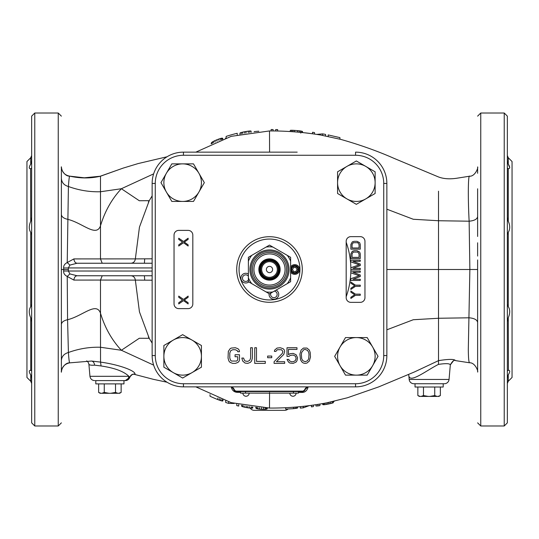 <?xml version="1.0" encoding="UTF-8"?>
<svg xmlns="http://www.w3.org/2000/svg" width="539" height="539" viewBox="0 0 539 539"><rect width="100%" height="100%" fill="white"/><g stroke="black" fill="none" stroke-linecap="round" stroke-linejoin="round"><path stroke-width="0.81" d="M195.859 152.139L231.184 136.347L269.507 130.943L269.588 152.139M438.503 191.204L438.503 220.741L413.278 219.265L386.861 209.193M273.084 130.964L273.084 129.535L271.13 129.522L271.13 130.95M152.139 258.801L135.35 258.888L139.453 227.121L149.229 200.703L152.139 195.859M232.316 386.861L234.074 389.104A2.708 2.708 0 0 0 236.702 391.139L302.298 391.139A2.708 2.708 0 0 0 304.926 389.104L306.684 386.861M230.995 386.881L234.074 389.104M236.702 391.139L236.702 391.557A3.133 3.133 0 0 1 233.67 389.212A3.133 3.133 0 0 0 236.675 391.557L302.298 391.557L302.298 391.139M304.926 389.104L305.33 389.212A3.133 3.133 0 0 1 302.298 391.557A3.133 3.133 0 0 0 305.33 389.212A3.133 3.133 0 0 1 302.325 391.557M308.012 386.881L305.33 389.212C302.723 391.624 301.685 392.405 302.211 391.557L301.907 392.439C305.074 392.473 307.136 390.667 308.099 387.029L308.113 386.874M355.565 383.734L355.565 386.861A31.296 31.296 0 0 0 386.861 355.565L383.734 355.565A28.169 28.169 0 0 1 355.565 383.734L183.435 383.734A28.169 28.169 0 0 1 155.266 355.565L155.266 183.435A28.169 28.169 0 0 1 183.435 155.266L355.565 155.266L355.565 152.139A31.296 31.296 0 0 1 386.861 183.435L386.861 355.565A31.296 31.296 0 0 1 355.565 386.861L183.435 386.861A31.296 31.296 0 0 1 152.139 355.565L152.139 183.435A31.296 31.296 0 0 1 183.435 152.139L297.198 152.139M241.849 152.139L183.435 152.139L183.435 155.266M386.861 277.309L386.861 261.691M469.651 176.273C468.216 173.699 467.805 196.149 469.139 221.199L438.503 220.741L438.503 269.5L387.123 269.5M477.621 229.392L477.621 216.617C477.15 219.191 474.32 220.721 469.139 221.199L469.873 269.5L438.503 269.5L438.503 318.259L413.278 319.735L386.861 329.807M477.621 236.459L477.621 188.785M477.621 202.839L477.621 214.529M477.621 189.667L477.621 191.028M477.621 171.759L477.621 171.22M477.621 170.25L477.621 168.855M469.651 362.727C468.836 362.855 468.391 358.374 468.31 349.299L469.873 269.5L477.621 269.5L477.621 370.293M477.621 367.766L477.621 368.75M477.621 324.579L477.621 371.243M477.621 259.926L477.621 283.352M477.621 309.608L477.621 329.497M477.621 225.693L477.621 209.496M477.621 173.282L477.621 171.254M477.621 169.172L477.621 167.757M477.621 367.322L477.621 365.476M477.621 332.273L477.621 302.541M507.354 370.293L507.354 374.645M507.354 236.459L507.354 422.852L507.354 116.148L507.354 236.459L507.354 234.62L508.27 232.349C510.197 229.136 510.197 225.437 508.27 221.246L507.354 217.446L507.354 168.707M507.354 377.994L508.27 374.895C510.197 371.721 510.197 370.185 508.27 370.293L507.354 370.879M508.425 370.293L508.27 317.754C510.197 313.24 510.197 309.534 508.27 306.651L507.354 304.38M507.354 321.554L508.27 317.754M507.354 168.121L508.425 168.707M508.27 221.246L508.27 168.707C510.197 168.68 510.197 167.144 508.27 164.105L507.361 161.208M508.27 374.895L508.27 381.255L512.05 377.475L512.05 161.525L508.27 157.745L508.27 164.105L509.699 167.575M433.437 269.5L403.522 269.5M398.772 269.5L393.975 269.5M390.93 269.5L387.184 269.5M30.002 165.379L30.73 164.105L30.73 157.745L26.95 161.525L26.95 377.475L30.73 381.255L30.73 374.895L31.639 377.846M31.646 422.852L34.772 425.985L34.772 113.015L31.646 116.148L31.646 422.852L31.646 370.879L30.575 370.293M31.646 304.38L30.73 306.651C28.803 309.837 28.803 313.536 30.73 317.754L30.73 370.293C28.803 370.306 28.803 371.843 30.73 374.895M30.716 374.881L30.002 373.621M31.646 370.293L31.646 206.727L31.646 217.446L30.73 221.246C28.803 225.733 28.803 229.439 30.73 232.349L31.646 234.62L31.646 236.459M30.73 164.105L31.646 161.006L30.73 164.105C28.803 167.272 28.803 168.801 30.73 168.707L31.646 168.121L31.646 138.974M61.379 283.945L61.379 172.136M61.379 171.362L61.379 168.707M61.379 175.761L61.379 175.013M61.379 197.739L61.379 203.587M61.379 363.987L61.379 356.272M61.379 366.864L61.379 370.293L61.379 366.864M61.379 366.136L61.379 255.055M148.434 275.759L77.05 275.759L69.902 273.913L68.359 271.063L68.359 267.937L63.656 267.984C63.454 265.687 64.64 263.881 67.22 262.56L68.413 186.501C68.871 179.736 69.309 176.28 69.726 176.145C64.687 175.202 61.904 172.096 61.379 166.814L61.379 167.077M86.59 360.935C87.453 361.117 88.221 362.154 88.881 364.047C89.043 365.031 90.95 365.402 94.601 365.166C94.312 362.774 93.287 361.399 91.536 361.036L69.733 362.855C64.613 363.879 61.83 366.992 61.379 372.186L61.379 371.829M94.601 365.166L101.076 365.968C114.666 367.982 123.936 371.432 128.875 376.316L129.832 377.226C130.734 374.895 132.473 373.85 135.04 374.086C135.471 370.832 119.402 364.694 100.537 362.107L91.536 361.036L69.726 362.855C69.309 362.72 68.871 359.264 68.413 352.499C64.033 353.786 61.682 356.468 61.379 360.551L61.379 337.643M61.379 324.539L61.379 324.471C61.608 322.187 63.676 320.604 67.57 319.715L67.22 276.44C64.626 275.106 63.44 273.3 63.656 271.016L63.676 269.5L61.379 269.5M61.379 311.71L61.379 298.114M61.379 240.886L61.379 227.29M61.379 215.196L61.379 211.147M167.05 156.768L138.045 163.593L123.121 168.121L100.497 176.206L84.313 177.803L69.733 176.145C64.532 176.482 60.712 168.862 61.379 166.814L61.379 167.171M61.379 236.459L61.379 206.727L61.379 236.459M61.379 302.541L61.379 348.848M77.05 275.759L152.139 275.759L77.05 275.759C75.244 276.008 74.187 277.444 73.877 280.085L100.49 280.064L100.503 313.233C104.889 327.759 111.849 340.102 121.376 350.269L100.497 347.257C89.656 346.927 78.963 348.672 68.413 352.499L67.57 319.715C82.629 316.09 96.333 301.341 100.503 313.233L100.537 362.107L101.076 365.968M152.139 271.063L63.656 271.016M63.656 267.984L63.676 269.5L68.365 269.5M152.139 267.937L68.359 267.937L69.902 265.087L67.22 262.56L73.877 258.915C74.18 261.536 75.238 262.978 77.05 263.241L152.139 263.241M69.902 265.087L77.05 263.241M78.93 263.241L131.031 263.241C133.51 262.985 134.952 261.53 135.35 258.888L73.877 258.915M78.714 263.241L102.215 263.241L100.49 258.936L100.497 176.206C90.64 178.53 80.385 178.503 69.726 176.145M149.242 200.676L139.311 200.744L121.376 188.731C111.849 198.898 104.889 211.241 100.503 225.767C96.306 237.665 82.622 222.897 67.57 219.285C63.703 218.416 61.641 216.833 61.379 214.529L61.379 214.535M135.457 263.241L136.967 263.241M140.962 263.241L146.13 263.241M148.387 336.922L149.236 338.297L139.453 311.879L135.35 280.112L152.139 280.199M269.5 407.989L269.574 392.5M231.238 386.867C232.026 390.377 234.081 392.197 237.403 392.338L240.549 392.365M237.403 392.338L236.789 391.557M301.133 391.557L298.451 391.557L298.451 393.12L293.445 393.12L293.445 391.557M308.099 387.029L306.987 387.184M298.451 392.453L301.907 392.439M477.621 312.674L477.621 322.383C477.096 319.775 474.273 318.253 469.139 317.801L438.503 318.259L438.503 360.645L414.471 371.937L378.674 386.908L347.453 397.762L326.978 402.795C307.998 406.426 288.843 408.178 269.507 408.057L231.184 402.653L195.859 386.861M408.434 374.517L408.825 375.387C409.33 384.085 426.618 370.32 438.47 364.391C445.868 363.293 449.822 363.454 450.328 364.869L449.048 379.449A4.696 4.696 0 0 1 444.372 383.734L413.858 383.734A4.696 4.696 0 0 1 409.175 379.449L449.048 379.449M477.621 371.809L477.621 372.072C478.491 371.64 475.196 362.424 469.516 362.774L455.543 360.618C454.438 359.008 448.751 359.014 438.503 360.645L438.47 364.391M408.825 375.387L409.175 379.449M135.04 374.086L134.299 374.322L135.04 374.086M149.242 338.317L139.311 338.256L121.376 350.269L153.635 365.125M95.356 380.601L125.331 380.601C127.514 380.5 129.016 379.375 129.832 377.226L129.805 377.313M94.628 380.601C91.967 380.379 90.404 378.951 89.952 376.316L128.875 376.316A4.696 4.474 90 0 1 124.421 380.601L124.361 380.601M153.635 173.875L121.376 188.731L100.497 191.743C89.656 192.073 78.963 190.328 68.413 186.501C64.094 185.281 61.742 182.6 61.379 178.449M73.877 280.085L67.22 276.44L69.902 273.913M101.999 275.759L131.031 275.759C133.504 276.008 134.939 277.464 135.35 280.112L100.49 280.064L102.215 275.759L78.202 275.759M250.231 408.084A4.696 4.696 0 0 0 254.24 410.334L284.76 410.334L254.24 410.334M288.028 409.013A4.696 4.696 0 0 1 284.76 410.334M297.73 406.891L297.407 408.138L293.492 408.677L285.67 409.128L285.67 407.679M297.407 406.918L297.407 408.138M293.492 407.221L293.492 408.677M295.123 407.1L295.123 408.535M296.43 406.999L296.43 408.353M300.338 406.655L300.338 408.117L303.275 407.828L303.275 406.366M309.096 405.692L303.275 407.828M311.427 405.389L311.427 406.864L313.381 406.601L313.381 405.112M319.903 404.102L319.903 405.597L317.943 405.914L315.989 406.022L315.989 404.728M317.943 404.418L317.943 405.914M334.247 401.232L333.594 401.838M322.511 403.644L322.834 404.654L322.834 403.583M323.488 403.468L323.488 404.749L322.834 404.654M324.465 403.287L324.465 404.695L323.488 404.749M326.095 402.97L326.095 404.459L324.465 404.695M327.725 402.646L327.725 404.162L326.095 404.459M329.026 402.377L329.026 403.893L327.725 404.162M330.656 402.033L330.656 403.536L329.026 403.893M332.287 401.676L332.287 403.111L330.656 403.536M333.27 401.454L333.27 402.768L332.287 403.111M333.594 401.38L333.27 402.768M210.035 394.649L210.035 396.226A139.985 139.985 0 0 0 217.857 399.608L217.857 398.072M219.488 398.712L219.488 400.214L217.857 399.608M220.795 399.21L220.795 400.645L219.488 400.214M222.102 399.695L222.102 400.976L220.795 400.645M222.748 399.931L222.748 401.029L222.102 400.976M223.079 400.046L222.748 401.029M225.686 400.942L225.686 402.451A139.985 139.985 0 0 0 228.617 403.381L228.617 401.885M234.121 403.462L228.617 403.381M236.769 404.135L236.769 405.604A139.985 139.985 0 0 0 238.723 406.056L238.723 404.594M241.661 405.227L241.661 406.238L242.314 406.595L242.314 405.362M243.291 405.55L243.291 406.891L242.314 406.595M244.922 405.854L244.922 407.282L243.291 406.891M246.552 406.143L246.552 407.585L244.922 407.282M247.852 406.352L247.852 407.801A139.985 139.985 0 0 1 246.552 407.585M249.483 406.601L249.483 408.016L247.852 407.801M251.113 407.72L251.113 406.83L251.113 408.158L249.483 408.016M251.113 408.158L252.09 408.171L252.09 406.958M252.744 407.039L252.744 408.03L252.09 408.171M255.675 407.363L256.005 408.286L256.005 407.396M256.328 407.43L256.328 408.468L256.005 408.286M256.982 407.491L256.982 408.703L256.328 408.468M257.959 407.572L257.959 408.892L256.982 408.703M259.589 407.7L259.589 409.108L257.959 408.892M261.543 407.828L261.543 409.256L259.589 409.108M263.504 407.922L263.504 409.33L261.543 409.256M263.504 409.33L265.134 409.303L265.134 407.983M266.111 408.016L266.111 409.222L265.134 409.303M266.765 408.03L266.765 409.061L266.111 409.222M267.088 408.036L266.765 409.061M267.411 408.036L267.088 408.919M30.056 168.646L29.483 168.276M30.575 168.707L30.73 221.246M30.73 317.754L31.646 321.554M254.179 131.792L254.179 131.631A138.718 138.718 0 0 1 258.74 131.199L258.74 131.361M251.241 132.156L250.918 130.977L250.918 132.196M249.611 132.378L249.611 131.017L250.918 130.977M248.311 132.574L248.311 131.159L249.611 131.017M246.027 132.951L246.027 131.503L248.311 131.159M244.726 133.18L244.726 131.732A139.985 139.985 0 0 1 246.027 131.503M242.766 133.551L242.766 132.122L244.726 131.732M241.465 133.813L241.465 132.439L242.766 132.122M240.158 134.09L240.158 132.85L241.465 132.439M239.835 134.157L240.158 132.85M237.227 134.757L237.227 133.288A139.985 139.985 0 0 0 226.144 136.401L226.144 137.903M225.491 138.395L226.144 137.735M222.883 139.022L222.553 138.2L222.553 139.143M222.23 139.257L222.553 138.2M221.576 139.5L221.576 138.213L222.23 138.159M220.599 139.864L220.599 138.456L221.576 138.213M218.969 140.49L218.969 138.981L220.599 138.456M217.015 141.272L217.015 139.729L218.969 138.981M215.054 142.087L215.054 140.564L217.015 139.729M213.424 142.801L213.424 141.359L215.054 140.564M212.447 143.239L212.447 141.912L213.424 141.359M211.793 143.536L211.793 142.397L212.447 141.912M211.47 143.684L211.793 142.397M211.147 143.832L211.47 142.707M325.576 135.929L325.576 134.42L322.639 133.874L322.639 135.377M316.75 134.386L322.639 133.874M314.486 134.049L314.486 132.56L312.532 132.284L312.532 133.766M305.364 132.863L309.925 133.416M302.75 132.581L302.426 131.442L302.426 132.554M301.773 132.486L301.773 131.22L302.426 131.442M300.472 132.358L300.472 130.964L301.773 131.22M299.165 132.237L299.165 130.795L300.472 130.964M297.535 132.095L297.535 130.633L299.165 130.795M294.604 131.86L294.604 130.404L297.535 130.633M292.973 131.745L292.973 130.31L291.666 130.276L291.666 131.657M294.604 130.404L292.973 130.31M290.366 131.57L290.366 130.33L291.666 130.276M290.036 131.55L290.366 130.33M300.796 133.133L300.796 132.628M277.652 131.044L277.652 129.603L275.692 129.569L275.692 131.004M328.184 136.448L328.184 134.932L339.92 137.613L339.92 139.163M178.739 230.382L188.131 230.382A4.696 4.696 0 0 1 192.821 235.071L192.821 303.929A4.696 4.696 0 0 1 188.131 308.618L178.739 308.618A4.696 4.696 0 0 1 174.043 303.929L174.043 235.071A4.696 4.696 0 0 1 178.739 230.382M360.261 302.359L350.869 302.359A4.696 4.696 0 0 1 346.179 297.669L346.179 241.331A4.696 4.696 0 0 1 350.869 236.641L360.261 236.641A4.696 4.696 0 0 1 364.957 241.331L364.957 297.669A4.696 4.696 0 0 1 360.261 302.359M228.327 351.401L228.031 358.064L228.913 361.063L230.086 362.39L232.727 363.387L235.368 363.387L238.009 362.39L239.181 361.063L239.478 359.729L239.478 354.736L235.071 354.736L235.071 356.73L237.712 356.73L237.712 359.392L237.423 360.396L236.54 361.063L231.554 361.063L230.672 360.396L229.789 358.064L229.789 353.072L230.672 350.741L232.727 349.737L235.368 349.737L237.423 350.741L237.712 351.738L239.478 351.738L239.181 350.074L238.009 348.74L235.368 347.743L231.258 348.073L230.086 348.74L228.327 351.401M250.332 362.39L251.504 361.063L252.387 358.064L252.387 347.743L250.622 347.743L250.622 358.064L249.746 360.396L247.691 361.393L245.346 361.063L244.463 360.396L243.581 358.064L241.822 358.064L242.705 361.063L245.05 363.057L247.691 363.387L250.332 362.39M265.296 361.393L265.296 363.387L254.731 363.387L254.731 347.743L256.49 347.743L256.49 361.393L265.296 361.393M271.75 356.063L271.75 357.728L267.64 357.728L267.64 356.063L271.75 356.063M282.315 353.402L274.095 361.723L274.095 363.387L284.659 363.387L284.659 361.723L276.446 361.723L283.777 354.399L284.659 351.401L284.363 350.074L283.191 348.74L280.26 347.743L277.033 348.073L274.681 350.074L274.391 351.401L275.86 351.401L277.322 349.737L281.432 349.737L282.901 351.401L282.315 353.402M293.169 355.066L295.224 356.063L295.81 357.067L296.1 358.731L295.224 360.726L293.169 361.723L291.41 361.723L289.355 360.726L288.769 359.392L287.004 359.392L288.473 362.06L289.942 363.057L293.169 363.387L296.1 362.06L296.982 360.726L297.568 357.728L296.1 354.736L293.169 353.402L289.942 353.732L288.473 354.736L288.473 349.407L296.982 349.407L296.982 347.743L287.004 347.743L287.004 356.4L289.059 356.4L290.231 355.396L293.169 355.066M300.506 359.729L301.968 362.06L303.437 363.057L305.195 363.387L306.961 363.057L309.305 361.063L310.477 357.067L310.188 352.405L309.305 350.074L306.961 348.073L303.437 348.073L301.092 350.074L299.92 354.069L300.506 359.729M269.5 302.291A32.791 32.791 0 0 1 236.709 269.5A32.791 32.791 0 0 1 269.5 236.709A32.791 32.791 0 0 1 302.291 269.5A32.791 32.791 0 0 1 269.5 302.291M269.5 299.947A30.447 30.447 0 0 1 239.053 269.5A30.447 30.447 0 0 1 269.5 239.053A30.447 30.447 0 0 1 299.947 269.5A30.447 30.447 0 0 1 269.5 299.947M290.622 272.02A4.851 4.851 0 0 0 299.623 269.5A4.851 4.851 0 0 0 290.622 266.98M269.096 293.661A4.851 4.851 0 0 0 274.728 299.165A4.851 4.851 0 0 0 276.109 290.076M248.378 274.061A4.851 4.851 0 0 0 241.196 279.802A4.851 4.851 0 0 0 248.782 281.931M346.179 242.26A81.369 81.369 0 0 1 346.179 296.74A81.369 81.369 0 0 0 346.179 242.26M270.861 293.108A3.288 3.288 0 0 0 274.459 297.622A3.288 3.288 0 0 0 274.29 291.127M248.378 276.163A3.288 3.288 0 0 0 242.665 279.269A3.288 3.288 0 0 0 248.378 280.125M178.739 303.929L178.739 302.75L182.532 300.014L178.739 297.279L178.739 296.1L183.536 299.428L188.131 296.1L188.131 297.279L184.331 300.014L188.131 302.75L188.131 303.929L183.536 300.6L178.739 303.929M178.739 246.027L178.739 244.854L182.532 242.112L178.739 239.377L178.739 238.204L183.536 241.526L188.131 238.204L188.131 239.377L184.331 242.112L188.131 244.854L188.131 246.027L183.536 242.705L178.739 246.027M350.869 292.192L350.869 291.02L355.464 294.146L360.261 294.146L360.261 295.318L355.464 295.318L350.869 298.451L350.869 297.279L354.669 294.732L350.869 292.192M350.869 283.191L350.869 282.018L355.464 285.151L360.261 285.151L360.261 286.324L355.464 286.324L350.869 289.45L350.869 288.277L354.669 285.737L350.869 283.191M360.261 272.235L352.87 272.235L360.261 274.978L360.261 276.541L352.87 279.283L360.261 279.283L360.261 280.455L350.869 280.455L350.869 278.697L359.264 275.759L350.869 272.828L350.869 271.063L360.261 271.063L360.261 272.235M360.261 261.287L352.87 261.287L360.261 264.022L360.261 265.586L352.87 268.328L360.261 268.328L360.261 269.5L350.869 269.5L350.869 267.742L359.264 264.804L350.869 261.873L350.869 260.108L360.261 260.108L360.261 261.287M350.869 258.545L350.869 253.849L352.27 251.309L354.069 250.723L357.067 250.723L359.661 252.09L360.261 253.849L360.261 258.545L350.869 258.545M352.068 253.849L352.068 257.373L359.062 257.373L359.062 253.849L357.862 252.09L353.267 252.09L352.068 253.849M350.869 249.159L350.869 244.463L352.27 241.917L354.069 241.331L357.067 241.331L359.661 242.705L360.261 244.463L360.261 249.159L350.869 249.159M352.068 244.463L352.068 247.98L359.062 247.98L359.062 244.463L357.862 242.705L353.267 242.705L352.068 244.463M301.382 354.399L301.678 352.405L303.733 349.737L305.195 349.407L307.547 350.404L308.719 352.405L309.015 354.399L308.719 358.731L307.547 360.726L305.195 361.723L302.851 360.726L301.678 358.731L301.382 354.399M274.506 278.171A10.012 10.012 0 0 0 278.171 264.494A10.012 10.012 0 0 0 264.494 260.829A10.012 10.012 0 0 0 260.829 274.506A10.012 10.012 0 0 0 274.506 278.171M274.823 278.717A10.639 10.639 0 0 0 278.717 264.177A10.639 10.639 0 0 0 264.177 260.283A10.639 10.639 0 0 0 260.283 274.823A10.639 10.639 0 0 0 274.823 278.717M261.368 274.196A9.392 9.392 0 0 1 261.274 274.028A9.392 9.392 0 0 0 269.5 278.892A9.392 9.392 0 0 1 260.108 269.5A9.392 9.392 0 0 1 269.5 260.108A9.392 9.392 0 0 1 278.892 269.5A9.392 9.392 0 0 1 269.5 278.892M277.632 264.804A9.392 9.392 0 0 0 260.108 269.5M248.378 277.78L248.378 281.695L251.767 283.655A22.692 22.692 0 0 1 248.378 277.78L248.378 261.22A22.692 22.692 0 0 1 251.767 255.345L248.378 257.305L248.378 261.22M266.111 291.936L269.5 293.896L272.889 291.936A22.692 22.692 0 0 1 266.111 291.936L251.767 283.655M266.111 247.064A22.692 22.692 0 0 1 272.889 247.064L269.5 245.104L251.767 255.345M290.622 261.22L290.622 257.305L287.233 255.345A22.692 22.692 0 0 1 290.622 261.22L290.622 277.78A22.692 22.692 0 0 1 287.233 283.655L290.622 281.695L290.622 277.78M272.889 247.064L287.233 255.345M272.889 291.936L287.233 283.655M286.438 259.717A19.559 19.559 0 0 1 279.283 286.438A19.559 19.559 0 0 1 252.562 279.283A19.559 19.559 0 0 1 259.717 252.562A19.559 19.559 0 0 1 286.438 259.717M253.546 278.71A18.42 18.42 0 0 1 260.29 253.546A18.42 18.42 0 0 1 285.454 260.29A18.42 18.42 0 0 1 278.71 285.454A18.42 18.42 0 0 1 253.546 278.71M254.731 278.03A17.053 17.053 0 0 0 278.03 284.269A17.053 17.053 0 0 0 284.269 260.97A17.053 17.053 0 0 0 260.97 254.731A17.053 17.053 0 0 0 254.731 278.03M282.988 261.711A15.57 15.57 0 0 1 277.289 282.988A15.57 15.57 0 0 1 256.012 277.289A15.57 15.57 0 0 1 261.711 256.012A15.57 15.57 0 0 1 282.988 261.711M278.265 269.5A8.765 8.765 0 0 1 269.5 278.265A8.765 8.765 0 0 1 260.735 269.5A8.765 8.765 0 0 1 269.5 260.735A8.765 8.765 0 0 1 278.265 269.5M261.678 269.5A7.822 7.822 0 0 1 269.5 261.678A7.822 7.822 0 0 1 277.322 269.5A7.822 7.822 0 0 1 269.5 277.322A7.822 7.822 0 0 1 261.678 269.5M272.633 269.5A3.133 3.133 0 0 1 269.5 272.633A3.133 3.133 0 0 1 266.367 269.5A3.133 3.133 0 0 1 269.5 266.367A3.133 3.133 0 0 1 272.633 269.5M166.389 173.262L171.813 163.876L193.494 163.876L204.335 182.654L193.494 201.431L171.813 201.431L160.966 182.654L166.389 173.262A18.777 18.777 0 0 1 198.911 173.262A18.777 18.777 0 0 1 182.654 201.431A18.777 18.777 0 0 1 166.389 173.262M365.738 166.389L375.124 171.813L375.124 193.494L356.346 204.335L337.569 193.494L337.569 171.813L356.346 160.966L365.738 166.389A18.777 18.777 0 0 1 365.738 198.911A18.777 18.777 0 0 1 337.569 182.654A18.777 18.777 0 0 1 365.738 166.389M372.611 365.738L367.187 375.124L345.506 375.124L334.665 356.346L345.506 337.569L367.187 337.569L378.034 356.346L372.611 365.738A18.777 18.777 0 0 1 340.089 365.738A18.777 18.777 0 0 1 356.346 337.569A18.777 18.777 0 0 1 372.611 365.738M173.262 372.611L163.876 367.187L163.876 345.506L182.654 334.665L201.431 345.506L201.431 367.187L182.654 378.034L173.262 372.611A18.777 18.777 0 0 1 173.262 340.089A18.777 18.777 0 0 1 201.431 356.346A18.777 18.777 0 0 1 173.262 372.611M245.555 391.557L245.555 393.12L240.549 393.12L240.549 391.557M245.555 393.12L293.445 393.12M255.419 393.14L283.581 393.12M289.841 393.12A3.133 3.133 0 0 0 292.973 396.253A3.133 3.133 0 0 0 296.1 393.12M242.9 393.12A3.133 3.133 0 0 0 246.027 396.253A3.133 3.133 0 0 0 249.159 393.12M297.899 269.5A3.133 3.133 0 0 1 294.772 272.633A3.133 3.133 0 0 1 291.639 269.5A3.133 3.133 0 0 1 294.772 266.367A3.133 3.133 0 0 1 297.899 269.5M298.687 269.5A3.914 3.914 0 0 1 294.772 273.414A3.914 3.914 0 0 1 290.858 269.5A3.914 3.914 0 0 1 294.772 265.586A3.914 3.914 0 0 1 298.687 269.5M295.904 271.467L293.64 271.467L292.502 269.5L293.64 267.533L295.904 267.533L297.043 269.5L295.904 271.467M95.801 380.601L95.801 383.889L123.97 383.889L123.97 380.601M98.637 383.889L98.637 392.432L100.106 393.281L119.665 393.281L121.14 392.432L121.14 383.889M115.514 383.889L115.514 392.432L117.906 393.281M118.748 393.281L121.14 392.432M110.731 393.281L115.514 392.432M104.263 383.889L104.263 392.432L109.046 393.281M101.871 393.281L104.263 392.432M98.637 392.432L101.029 393.281M415.03 383.734L415.03 387.022L443.199 387.022L443.199 383.734M417.86 387.022L417.86 395.559L419.335 396.408L438.894 396.408L440.363 395.559L440.363 387.022M434.737 387.022L434.737 395.559L437.129 396.408M437.971 396.408L440.363 395.559M429.954 396.408L434.737 395.559M423.486 387.022L423.486 395.559L428.269 396.408M421.094 396.408L423.486 395.559M417.86 395.559L420.252 396.408M469.873 269.5L438.503 269.5M477.621 116.148L480.754 113.015L480.754 425.985L504.228 425.985L504.228 113.015L507.354 116.148M508.27 232.349L508.27 306.651M30.73 306.651L30.73 232.349M34.772 425.985L58.246 425.985L58.246 113.015L61.379 116.148M305.33 389.198L306.051 387.878M306.516 387.467L308.295 386.861M455.543 360.618C454.209 359.634 452.47 361.049 450.328 364.863L453.434 360.854M230.867 386.874A3.133 3.133 0 0 1 231.716 387.056M386.861 183.435L383.734 183.435L383.734 355.565M355.565 155.266A28.169 28.169 0 0 1 383.734 183.435M155.266 183.435L152.139 183.435M152.139 355.565L155.266 355.565M183.435 383.734L183.435 386.861M269.507 130.943C286.613 130.862 303.605 132.217 320.483 134.999L340.864 139.412C359.904 144.802 377.617 151.115 393.982 158.338L438.503 176.96C443.712 178.914 449.95 179.319 457.227 178.166L469.509 176.226C475.189 176.576 478.491 167.366 477.621 166.928L477.621 167.191M233.67 389.212L231.73 387.056M282.793 152.139L269.655 152.139M266.205 152.139L256.234 152.139M477.621 242.793L477.621 256.072M480.754 113.015L504.228 113.015M480.754 425.985L477.621 422.852M504.228 425.985L507.354 422.852M508.27 381.255L507.354 383.465M508.27 157.745L507.354 155.535M144.701 258.841L144.405 263.241M144.405 275.759L144.701 280.159M34.772 113.015L58.246 113.015M58.246 425.985L61.379 422.852M61.379 166.814L61.379 167.824M61.379 168.289L61.379 168.66M61.379 169.529L61.379 171.988M69.733 362.855C64.559 362.552 60.725 370.024 61.379 372.186L61.379 372.099M61.379 370.293L61.379 367.032M61.379 351.132L61.379 348.241M61.379 347.857L61.379 345.587M61.379 341.227L61.379 335.413M61.379 360.551L61.379 363.279M61.379 370.34L61.379 372.186M61.379 331.815L61.379 329.598M149.236 200.703L148.387 202.078M149.229 338.297L152.139 343.141M300.203 391.557L298.451 391.557M477.621 296.248L477.621 282.928M477.621 278.946L477.621 269.5M477.621 350.256L477.621 349.36M477.621 172.453L477.621 168.97M125.338 380.601L129.825 377.273C131.435 374.746 132.998 373.79 134.521 374.403L153.271 379.301L167.05 382.232M100.497 176.132L123.094 168.134M89.952 376.316L88.881 364.047M124.421 380.601L125.331 380.601M131.031 275.759L148.104 275.759M139.877 263.241L146.157 263.241M30.73 157.745L31.646 155.535M30.73 381.255L31.646 383.465"/></g></svg>

